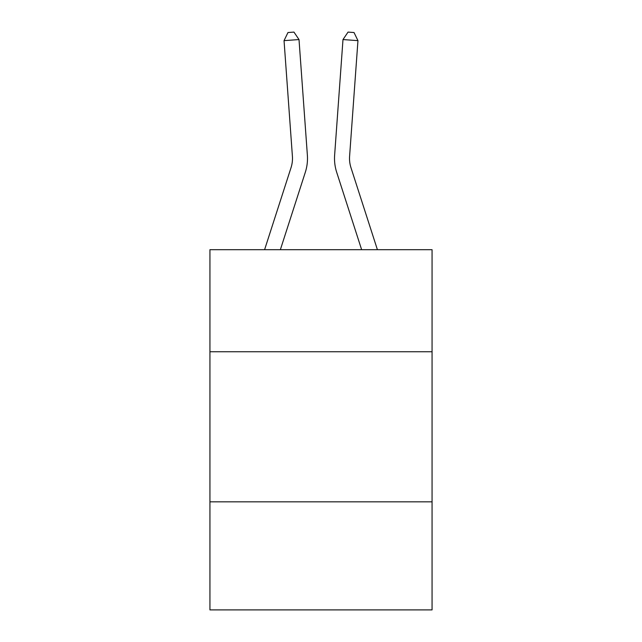 <?xml version="1.0" encoding="UTF-8"?>
<svg xmlns="http://www.w3.org/2000/svg" width="642" height="642" viewBox="0 0 642 642"><rect width="100%" height="100%" fill="white"/><g stroke="black" fill="none" stroke-linecap="round" stroke-linejoin="round"><path stroke-width="0.96" d="M432.066 351.752L432.066 249.698L209.934 249.698L209.934 351.752L432.066 351.752L432.066 609.9L209.934 609.9L209.934 351.752M432.066 501.835L209.934 501.835M307.374 155.195L299.012 39.563L307.374 155.195A45.028 45.028 158.3 0 1 305.319 172.265L280.361 249.698M292.407 156.279A30.013 30.013 -21.7 0 1 291.035 167.658A30.013 30.013 -21.7 0 0 292.407 156.279A30.013 30.013 -21.7 0 1 291.035 167.658A30.013 30.013 -21.7 0 0 292.407 156.279A30.013 30.013 -21.7 0 1 291.035 167.658A30.013 30.013 -21.7 0 0 292.407 156.279A30.013 30.013 -21.7 0 1 291.035 167.658A30.013 30.013 -21.7 0 0 292.407 156.279A30.013 30.013 -21.7 0 1 291.035 167.658A30.013 30.013 -21.7 0 0 292.407 156.279A30.013 30.013 -21.7 0 1 291.035 167.658A30.013 30.013 -21.7 0 0 292.407 156.279A30.013 30.013 -21.7 0 1 291.035 167.658A30.013 30.013 -21.7 0 0 292.407 156.279A30.013 30.013 -21.7 0 1 291.035 167.658A30.013 30.013 -21.7 0 0 292.407 156.279A30.013 30.013 -21.7 0 1 291.035 167.658A30.013 30.013 -21.7 0 0 292.407 156.279A30.013 30.013 -21.7 0 1 291.035 167.658A30.013 30.013 -21.7 0 0 292.407 156.279A30.013 30.013 -21.7 0 1 291.035 167.658A30.013 30.013 -21.7 0 0 292.407 156.279A30.013 30.013 -21.7 0 1 291.035 167.658A30.013 30.013 -21.7 0 0 292.407 156.279A30.013 30.013 -21.7 0 1 291.035 167.658A30.013 30.013 -21.7 0 0 292.407 156.279A30.013 30.013 -21.7 0 1 291.035 167.658A30.013 30.013 -21.7 0 0 292.407 156.279A30.013 30.013 -21.7 0 1 291.035 167.658A30.013 30.013 -21.7 0 0 292.407 156.279A30.013 30.013 -21.7 0 1 291.035 167.658A30.013 30.013 -21.7 0 0 292.407 156.279A30.013 30.013 -21.7 0 1 291.035 167.658A30.013 30.013 -21.7 0 0 292.407 156.279A30.013 30.013 -21.7 0 1 291.035 167.658A30.013 30.013 -21.7 0 0 292.407 156.279A30.013 30.013 -21.7 0 1 291.035 167.658A30.013 30.013 -21.7 0 0 292.407 156.279A30.013 30.013 -21.7 0 1 291.035 167.658A30.013 30.013 -21.7 0 0 292.407 156.279A30.013 30.013 -21.7 0 1 291.035 167.658L264.592 249.698L291.035 167.658A30.013 30.013 -41.7 0 0 292.407 156.279L284.045 40.639L287.969 32.533L293.956 32.1L299.012 39.563L284.045 40.639M377.408 249.698L350.965 167.658A30.013 30.013 41.7 0 1 349.593 156.279L357.955 40.639L342.988 39.563L334.626 155.195A45.028 45.028 -158.3 0 0 336.681 172.265L361.639 249.698M350.965 167.658A30.013 30.013 21.7 0 1 349.593 156.279A30.013 30.013 21.7 0 0 350.965 167.658A30.013 30.013 21.7 0 1 349.593 156.279A30.013 30.013 21.7 0 0 350.965 167.658A30.013 30.013 21.7 0 1 349.593 156.279A30.013 30.013 21.7 0 0 350.965 167.658A30.013 30.013 21.7 0 1 349.593 156.279A30.013 30.013 21.7 0 0 350.965 167.658A30.013 30.013 21.7 0 1 349.593 156.279A30.013 30.013 21.7 0 0 350.965 167.658A30.013 30.013 21.7 0 1 349.593 156.279A30.013 30.013 21.7 0 0 350.965 167.658A30.013 30.013 21.7 0 1 349.593 156.279A30.013 30.013 21.7 0 0 350.965 167.658A30.013 30.013 21.7 0 1 349.593 156.279A30.013 30.013 21.7 0 0 350.965 167.658A30.013 30.013 21.7 0 1 349.593 156.279A30.013 30.013 21.7 0 0 350.965 167.658A30.013 30.013 21.7 0 1 349.593 156.279A30.013 30.013 21.7 0 0 350.965 167.658A30.013 30.013 21.7 0 1 349.593 156.279A30.013 30.013 21.7 0 0 350.965 167.658A30.013 30.013 21.7 0 1 349.593 156.279A30.013 30.013 21.7 0 0 350.965 167.658A30.013 30.013 21.7 0 1 349.593 156.279A30.013 30.013 21.7 0 0 350.965 167.658A30.013 30.013 21.7 0 1 349.593 156.279A30.013 30.013 21.7 0 0 350.965 167.658A30.013 30.013 21.7 0 1 349.593 156.279A30.013 30.013 21.7 0 0 350.965 167.658A30.013 30.013 21.7 0 1 349.593 156.279A30.013 30.013 21.7 0 0 350.965 167.658A30.013 30.013 21.7 0 1 349.593 156.279A30.013 30.013 21.7 0 0 350.965 167.658A30.013 30.013 21.7 0 1 349.593 156.279A30.013 30.013 21.7 0 0 350.965 167.658A30.013 30.013 21.7 0 1 349.593 156.279A30.013 30.013 21.7 0 0 350.965 167.658A30.013 30.013 21.7 0 1 349.593 156.279A30.013 30.013 21.7 0 0 350.965 167.658A30.013 30.013 21.7 0 1 349.593 156.279M357.955 40.639L354.031 32.533L348.044 32.1L342.988 39.563L334.626 155.195"/></g></svg>
